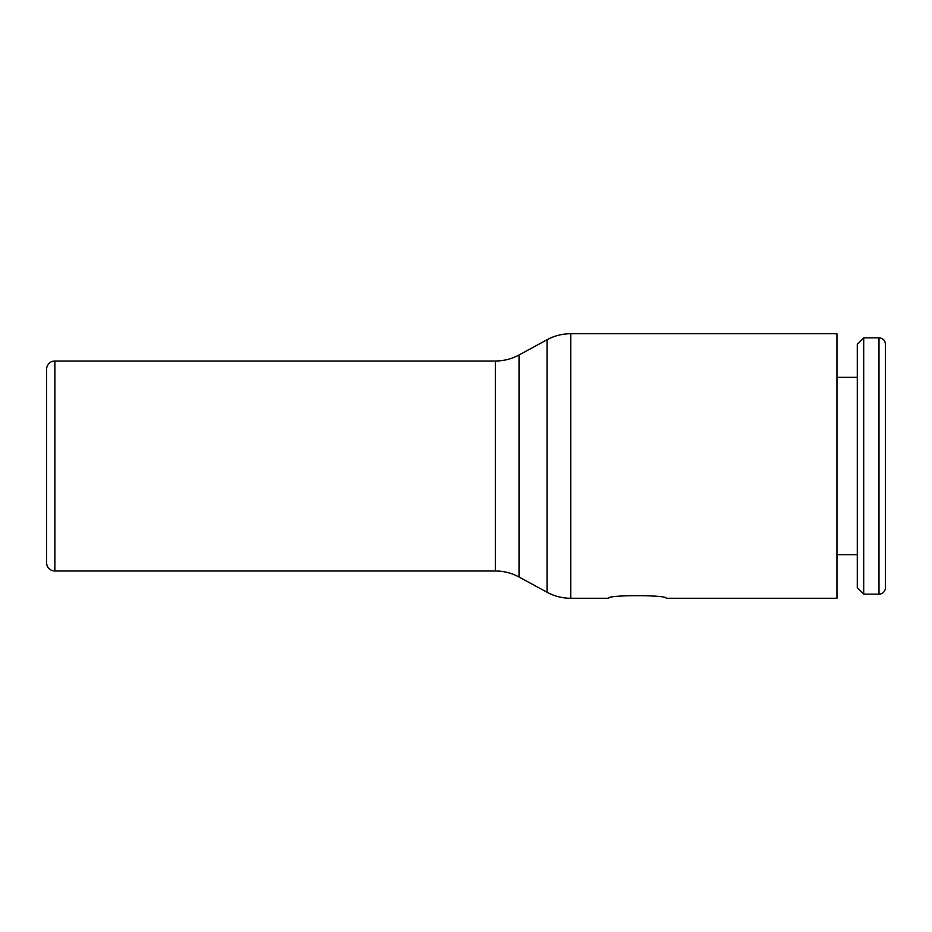 <?xml version="1.0" encoding="UTF-8"?>
<svg xmlns="http://www.w3.org/2000/svg" width="932" height="932" viewBox="0 0 932 932"><rect width="100%" height="100%" fill="white"/><g stroke="black" fill="none" stroke-linecap="round" stroke-linejoin="round"><path stroke-width="1.4" d="M878.993 594.138A6.408 6.408 0 0 0 885.4 587.731L885.4 344.269A6.408 6.408 0 0 0 878.993 337.862L878.993 594.138L863.696 594.138L863.696 337.862L878.993 337.862M863.696 337.862L857.289 344.269L857.289 587.731L863.696 594.138M54.872 361.01L54.872 570.99A8.271 8.271 0 0 1 46.6 562.73L46.6 369.27A8.271 8.271 0 0 1 54.872 361.01L495.346 361.01A49.606 49.606 0 0 0 519.042 354.976L547.049 339.749A49.606 49.606 0 0 1 570.745 333.726L836.959 333.726L836.959 598.274L666.229 598.274C668.023 594.802 606.569 594.802 608.363 598.274C606.569 594.802 668.023 594.802 666.229 598.274M570.745 333.726L570.745 598.274A49.606 49.606 0 0 1 547.049 592.251L547.049 339.749M495.346 361.01L495.346 570.99A49.606 49.606 0 0 1 519.042 577.024L547.049 592.251M519.042 354.976L519.042 577.024M836.959 554.668L857.289 554.668M570.745 598.274L608.363 598.274M54.872 570.99L495.346 570.99M836.959 377.332L857.289 377.332"/></g></svg>
